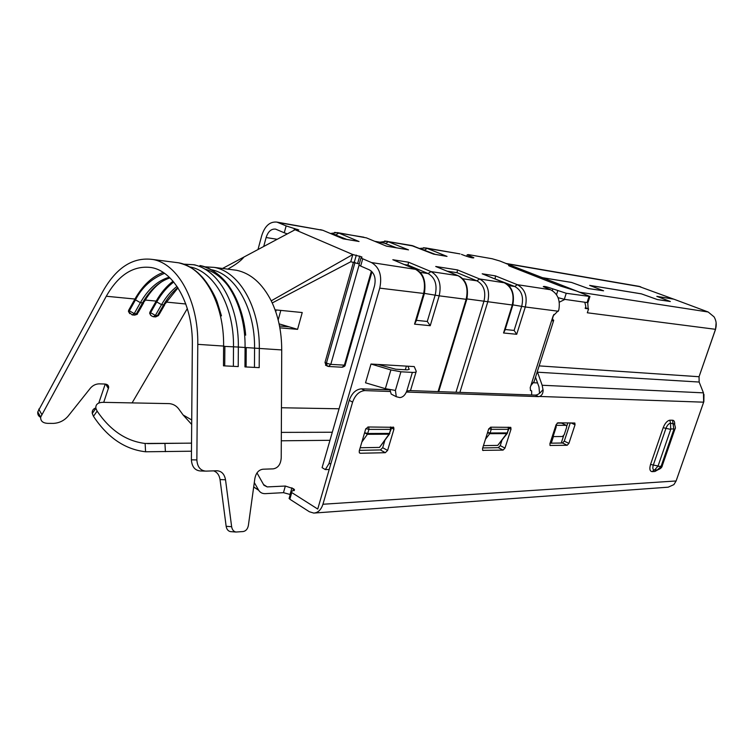 <?xml version="1.0" encoding="UTF-8"?>
<svg xmlns="http://www.w3.org/2000/svg" width="754" height="754" viewBox="0 0 754 754"><rect width="100%" height="100%" fill="white"/><g stroke="black" fill="none" stroke-linecap="round" stroke-linejoin="round"><path stroke-width="1.13" d="M537.555 382.938L533.097 382.721M535.821 378.074L535.255 378.046M551.268 443.173L553.417 436.585M567.847 422.89L566.81 426.038M563.615 435.803L561.249 443.022M279.866 327.839L297.566 329.347L289.131 326.84L279.527 326.011M257.991 249.546L261.732 235.578C264.899 225.842 269.989 221.356 276.982 222.119L286.134 225.908L284.267 232.788L275.615 229.122C271.27 228.669 268.104 231.469 266.115 237.529L263.712 246.492M374.531 285.823C376.123 278.198 374.418 272.873 369.403 269.866L360.657 266.049L362.721 258.792L371.496 262.562C379.564 267.35 382.306 275.879 379.743 288.141L328.951 463.672L325.332 469.601L322.09 467.65L374.531 285.823M329.206 469.459L325.332 469.601M560.297 286.002L576.49 290.997L589.948 296.492L566.235 293.278L552.889 288.876C546.952 286.774 543.747 286.03 543.295 286.633L550.524 289.724C557.819 293.57 560.561 300.412 558.752 310.233L553.134 315.879L551.504 320.978L530.203 387.66L530.59 390.553L531.655 390.892L531.655 394.983M455.991 392.25L483.983 301.129C486.123 291.478 483.757 284.72 476.905 280.846L457.075 272.694L447.141 271.167M550.524 289.724L517.282 284.682L495.435 275.879L482.192 273.796L504.143 282.684C511.919 287.001 514.605 294.531 512.192 305.276L503.549 332.985L504.973 330.243L512.758 305.304M505.199 329.507L514.115 330.431L521.768 306.039C523.86 296.756 521.523 290.252 514.756 286.501L493.436 278.32M503.549 332.985L516.707 334.295L514.115 330.431M330.893 463.616L328.951 463.672M459.893 392.391L487.697 302.109C490.138 291.082 487.433 283.363 479.591 278.961L457.452 269.904L435.718 266.482L457.998 275.681L430.996 271.591L408.555 262.213L392.825 259.734L415.35 269.216C423.333 273.853 426.076 282.053 423.559 293.815L414.549 324.145L416.274 320.808L424.285 293.843M416.406 320.346L427.273 321.468L435.247 294.805C437.433 284.663 435.049 277.576 428.093 273.561L407.989 265.116L404.38 264.55M414.549 324.145L430.242 325.7L427.273 321.468M359.13 264.503L358.942 265.144L360.657 266.049M272.241 302.948L350.77 261.751L359.281 263.947M287.283 233.91L284.267 232.788M589.864 296.756L588.045 302.335L587.064 302.561L564.312 299.3L558.064 297.66M353.466 262.147L325.002 362.429L326.124 365.52M339.064 408.781L281.459 407.754M411.222 245.427L433.578 254.126L447.018 256.398L427.141 248.386L459.054 253.73M362.721 258.792L361.006 257.906L361.995 257.095L361.42 256.794L352.815 254.541L295.078 229.744L298.838 229.989L286.134 225.908M461.439 254.343L464.483 255.549C470.204 257.548 473.323 258.273 473.842 257.745L467.216 254.777L468.488 254.626L492.145 258.745L499.959 261.035L511.278 265.587L508.573 265.587L509.902 266.228L560.09 285.889M346.802 239.414L333.749 234.277M435.322 254.381L422.504 249.508M396.557 247.821L383.616 242.835M350.77 261.751L352.815 254.541L271.233 300.827C278.179 315.134 281.676 331.506 281.723 349.931L281.223 457.857C280.733 464.332 278.066 467.998 273.221 468.865L262.976 469.214C258.669 469.827 255.964 472.947 254.852 478.573L248.386 525.378C247.689 528.988 245.936 531.042 243.137 531.551L235.917 532.032C233.589 531.495 232.166 529.723 231.638 526.707L225.521 479.77C224.438 474.049 221.563 471.052 216.907 470.76L205.861 471.127C200.375 470.628 197.369 466.896 196.86 459.931L197.784 344.352C198.528 300.931 177.793 263.627 152.873 259.489C133.128 256.812 116.502 267.387 102.987 291.195L37.766 411.92C37.474 414.38 38.435 416.189 40.65 417.358M386.491 246.162L366.34 237.84L386.491 246.162L407.565 249.687M343.164 238.839L322.872 230.3L343.164 238.839L358.056 241.318M433.578 254.126L412.231 245.606L384.634 240.997M447.018 256.398L446.123 256.2M495.435 275.879L495.18 278.584M482.192 273.796L483.399 274.286M457.452 269.904L457.075 272.694M435.718 266.482L458.215 275.738M408.555 262.213L407.989 265.116M392.825 259.734L415.577 269.263M295.078 229.744L222.534 268.462M231.827 269.659L236.52 270.262C250.724 273.268 262.298 283.457 271.233 300.827M132.101 402.9L187.331 308.565M128.802 309.988L128.416 311.232L128.962 312.071L129.349 310.818L128.802 309.988L134.938 299.036C142.619 285.502 152.035 276.643 163.203 272.439M103.713 402.353L108.67 387.481C108.68 385.379 107.388 384.229 104.768 384.031L99.236 383.852C95.815 383.946 92.893 385.351 90.48 388.065L68.03 416.246C64.09 420.694 59.198 423.079 53.364 423.39L47.813 423.362C42.799 423.117 40.424 421.015 40.688 417.066L106.276 296.247C118.519 274.776 133.543 265.219 151.328 267.547C174.117 271.204 193.024 305.229 192.336 344.748L191.393 459.817C191.902 466.745 194.9 470.468 200.385 470.967L204.965 471.099M173.75 282.034C167.209 286.897 161.544 293.532 156.738 301.92L150.593 312.693L150.046 311.873L149.641 313.193L150.442 314.691M150.046 311.873L156.182 301.1C160.951 292.759 166.577 286.124 173.043 281.195M128.416 311.232L129.236 312.835M105.24 384.069L98.774 403.051M254.456 367.396L254.56 348.367C255.172 308.405 235.182 273.834 211.016 269.64M197.784 344.352L223.608 346.067L223.476 365.831L238.217 366.576L238.349 347.047L245.069 347.5L244.956 366.915L259.197 367.632L259.31 348.442C259.932 307.142 239.122 271.497 214.108 267.378L204.673 266.803M213.599 470.873C217.133 472.108 219.282 475.011 220.045 479.582L226.153 526.311C226.681 529.308 228.104 531.08 230.432 531.617L231.129 531.664M281.723 349.931L245.069 347.5C245.729 305.7 224.928 269.678 199.923 265.549C225.597 271.553 241.704 299.008 245.681 335.162C242.769 301.232 225.314 274.145 204.673 269.046M246.228 347.82L246.106 366.972M233.372 366.331L233.504 346.972C234.155 306.105 213.976 270.874 189.688 266.907L189.508 266.869M173.854 262.194L178.547 262.797C203.523 266.935 224.306 303.542 223.608 346.067L224.871 346.406L224.73 365.888M297.566 329.347L302.231 312.542L275.069 309.828M278.188 319.988L280.818 310.403M289.131 326.84L279.084 323.862M276.228 309.941L275.738 311.722M405.313 369.752L406.397 366.114M416.123 371.76L410.77 389.611C410.77 390.515 409.46 390.93 406.83 390.855C405.294 395.011 402.956 397.264 399.827 397.594L396.293 396.717L395.416 390.44L385.36 388.668L365.53 382.806L371.006 364.031L414.248 366.585L416.255 371.317C416.274 372.156 414.973 372.514 412.372 372.401L400.911 371.788L390.892 369.931L371.006 364.031M389.394 434.144L379.516 447.414L360.186 447.744M507.15 433.559L497.734 445.388L483.437 445.633M553.493 321.016L534.152 381.486L530.835 385.671M552.682 320.912L553.738 320.262L552.239 319.253L553.804 314.493M553.05 321.063L552.484 317.924M407.923 366.208L409.205 369.385L407.245 369.856L395.775 369.224L377.726 364.427M385.36 388.668L390.892 369.931M395.407 390.44L400.911 371.788M389.931 389.752L391.194 394.078L392.693 394.851M487.602 432.381L490.091 432.984L491.24 429.318L488.79 428.724M508.733 429.252L507.235 432.909L508.375 429.309L491.24 429.318L491.014 427.188M364.606 432.702L367.763 433.503L389.413 433.409L390.619 429.365L368.97 429.384L365.888 428.602M391.109 429.299L389.036 434.2L389.912 433.343M539.525 393.305L538.997 387L535.519 377.217M292.872 490.892L293.485 488.752L294.484 489.648L290.987 491.872L291.732 492.541L289.838 499.223L309.385 511.759L313.768 513.078C318.056 512.758 321.11 509.817 322.938 504.256L352.599 402.127C355.228 394.973 359.3 391.128 364.804 390.6L389.969 391.477M289.838 499.223L289.31 497.791M290.233 494.511L283.476 492.664L265.342 493.644C262.42 493.747 260.215 492.635 258.716 490.298L254.305 482.569M537.31 371.618L542.154 385.256L703.454 392.853L703.642 402.174L676.112 480.967L673.888 484.624L668.195 487.178L314.607 513.022M293.485 488.752L285.351 486.038L283.476 492.664M256.991 472.909L263.966 485.293L267.227 486.914L285.351 486.038M352.599 402.127L349.234 400.317L317.736 509.054L291.732 492.541M488.601 429.224L482.522 448.545L482.72 450.355L503.069 450.1L504.991 448.093L511.005 429.214L510.788 427.358L490.59 427.179L488.601 429.224M557.885 422.824L556.094 424.719L549.902 443.71L550.081 445.463L567.168 445.275L568.902 443.399L575.029 424.804L574.84 423.022L557.885 422.824M360.261 453.258L385.303 452.702L387.594 450.44L393.918 429.262L393.682 427.311L367.99 426.981L365.615 429.271L359.224 451.015L359.422 452.881L360.261 453.258L359.29 452.692M538.544 396.623L539.562 396.453C541.806 395.539 543.003 393.513 543.134 390.365L542.494 390.148C540.062 393.324 537.677 394.983 535.34 395.115L538.544 396.623L406.397 392.042M703.454 392.853L699.146 382.042L699.043 376.727L715.555 329.319L716.13 322.759M322.938 504.256L676.112 480.967L703.85 401.609L703.972 394.446M501.966 440.251L500.251 445.652L498.328 447.65L482.701 447.951M568.902 443.399L564.284 441.128L570.26 422.9M564.284 441.128L562.541 443.003L567.168 445.275M550.071 443.192L562.541 443.003M555.783 425.661L556.056 427.433L552.55 438.262L550.825 440.854M555.773 427.292L556.254 426.905L555.717 425.887M384.851 440.449L382.693 447.697L380.402 449.94L359.422 450.355M349.234 400.317C351.854 393.183 355.926 389.347 361.43 388.828L389.922 389.856M542.154 385.256L543.134 390.365M409.856 390.581L535.34 395.115M539.138 365.888L699.043 376.727L715.376 329.658C716.847 325.049 716.404 320.78 714.047 316.84L708.166 311.996L673.822 299.168L656.979 296.416L670.165 301.459L657.347 299.545L641.315 293.824L589.647 285.38L603.407 290.752L588.28 288.518L571.409 282.401L542.437 277.67L505.746 263.419M638.449 286.247L673.708 299.149M191.714 419.997L191.016 419.554L191.723 419.563M557.197 423.088L561.523 423.107L566.49 425.435L566.678 427.207L564.237 434.643L562.493 436.509L553.097 436.594M566.15 425.331L555.886 425.341M654.227 470.015L654.227 470.015C652.747 469.667 652.436 468.017 653.313 465.048L658.072 465.981L654.595 470.025L657.318 469.883L662.38 465.359L674.887 429.243M650.561 464.407L653.313 465.048L665.942 428.395C667.196 425.256 668.723 423.531 670.513 423.23L670.711 429.394L663.181 427.716L650.561 464.407C649.288 468.884 649.807 471.297 652.116 471.636L654.849 471.495L657.856 469.836M669.854 420.204L670.513 423.23L674.321 423.908C675.499 426.877 675.716 428.583 674.962 429.026L673.869 429.394L672.549 420.232L669.854 420.204C667.243 420.666 665.019 423.173 663.181 427.716M585.434 307.632L588.582 308.895L585.179 308.424L585.811 306.473L584.793 302.241L564.916 299.395L559.261 302.213M588.177 308.725L587.696 302.09M708.166 311.996L579.59 292.203L542.588 277.726L542.23 278.876M542.588 277.726L571.56 282.458L588.431 288.584L603.586 290.799L589.798 285.436L641.456 293.881L657.488 299.602L670.334 301.506L656.838 296.36L673.68 299.112M588.582 308.895L587.319 312.778L715.555 329.319M542.079 278.82L542.437 277.67M191.016 419.554L183.118 414.983L178.707 408.904C176.361 405.822 173.279 404.059 169.452 403.626L102.846 402.334C97.803 402.523 95.475 404.521 95.881 408.319L97.115 411.118L93.468 416.302C107.52 437.537 124.891 449.365 145.579 451.778L191.459 451.212M561.523 423.107L566.329 425.36M95.815 407.914C93.072 408.904 91.884 410.76 92.271 413.475L93.468 416.302M183.118 414.983L191.676 424.436M145.579 451.778L145.126 443.465L191.525 443.154M145.126 443.465C126.182 441.147 110.178 430.364 97.115 411.118M531.127 390.723L530.401 390.383M462.626 278.716L476.905 280.846L479.591 278.961L504.492 282.797C511.985 286.407 514.756 293.834 512.824 305.078L466.914 298.914M516.707 334.295L525.302 306.972L512.89 304.88M558.346 311.242L525.302 306.972C527.687 296.379 525.02 288.942 517.282 284.682L514.756 286.501L508.677 285.596M371.496 262.562L415.878 269.395C423.418 273.08 426.246 281.129 424.37 293.532L379.743 288.141M430.242 325.7L439.186 295.832L424.417 293.391M438.074 391.599L466.142 299.319L466.867 299.084C468.771 287.236 465.963 279.48 458.432 275.823L457.998 275.681C465.897 280.168 468.611 288.047 466.142 299.319L439.186 295.832C441.684 284.249 438.96 276.171 430.996 271.591L428.093 273.561L420.053 272.354M325.002 362.429L326.407 363.155L327.387 366.208M355.021 262.411L326.407 363.155L330.799 364.38L328.433 366.482L325.53 365.209M266.115 237.529L277.199 239.291M363.899 237.208L334.644 232.392M278.414 222.59L322.872 230.3L276.982 222.119M320.412 229.659L323.136 230.375M422.843 249.744L424.634 250.055L427.141 248.386L423.578 247.708M408.498 249.885L387.019 241.223L379.865 242.185M375.662 241.657L385.765 243.391L388.433 241.676L413.993 246.162M514.303 267.953L559.77 285.794M359.036 241.525L338.791 233.061L335.926 234.843L332.26 234.211M359.045 265.219L330.799 364.38L344.371 365.153L371.373 271.12M328.612 366.491L342.014 367.226L345.266 364.729L371.995 271.723M294.512 228.481L294.013 230.319M552.333 290.629L552.889 288.876M557.743 290.799L556.509 294.701M566.235 293.278L564.312 299.3M588.968 296.699L587.064 302.561M510.515 265.691L510.298 266.388M469.063 255.681L468.677 256.963M471.966 256.822L471.684 257.736M297.104 230.093L297.312 229.339M356.322 255.088L354.276 262.269M357.698 263.259L359.743 256.077M361.42 256.794L361.289 257.284M166.304 302.09L185.814 303.994M106.276 296.247L134.938 299.036M145.268 300.045L156.182 301.1M169.264 277.218C157.84 280.526 148.208 289.008 140.395 302.656L135.494 299.866L129.349 310.818L134.231 313.589L132.186 314.927L128.962 312.071L129.763 313.664M38.746 409.12L41.677 414.266M191.393 459.817L196.86 459.931M105.664 384.125L108.435 388.602M149.641 313.193L150.187 314.013C150.103 314.974 151.149 315.879 153.326 316.727L155.371 315.417L150.593 312.693L150.187 314.013L150.96 315.492M164.721 304.786L159.282 314.248L157.454 315.596L163.618 304.87L165.428 303.542L177.982 287.868M153.514 316.746L155.409 316.906L157.454 315.596L155.371 315.417L161.535 304.673L163.618 304.87C167.68 297.811 172.412 292.062 177.821 287.613M132.365 314.936L134.335 315.106L138.284 312.344L143.694 302.769M162.949 280.969C156.144 285.229 149.971 292.052 144.438 301.459L142.534 302.863L140.395 302.656L134.231 313.589L136.37 313.777L142.534 302.863C149.98 289.856 159.122 281.534 169.961 277.887M177.011 286.388C171.083 290.94 165.927 297.038 161.535 304.673L156.738 301.92M220.045 479.582L225.521 479.77M226.153 526.311L231.638 526.707M195.22 264.946L193.222 264.692C218.217 268.82 239.018 305.021 238.349 347.047L224.871 346.406M164.513 273.325C151.516 278.622 141.846 287.462 135.494 299.866M183.863 264.258L193.222 264.692L183.533 264.145M406.83 390.845L412.372 372.401M487.536 432.589L489.723 433.691L485.425 439.29M497.734 445.388L507.235 432.909L490.091 432.984L489.723 433.691L506.867 433.607L507.593 432.853M508.46 427.216L508.375 429.309L508.149 427.216M361.845 442.098L367.377 434.304L389.036 434.2L379.516 447.414M364.578 432.805L367.377 434.304L368.97 429.384L368.753 426.981M390.393 427.018L390.619 429.365L391.222 428.941L390.826 427.018M253.702 486.924L258.603 490.1M290.073 494.407L290.874 491.57M290.95 491.325L291.949 487.791M281.299 440.798L329.979 440.308M267.227 486.914L263.542 484.549M674.698 424.455C674.792 421.703 674.076 420.289 672.549 420.232M539.562 396.453L703.642 402.174L703.85 401.609M332.307 432.24L281.336 432.391M483.229 450.534L482.579 450.195M508.837 428.131L511.005 429.214M500.251 445.652L504.991 448.093M498.328 447.65L503.069 450.1M571.051 422.909L575.029 424.804M550.458 445.586L549.949 445.331M656.489 469.921L654.849 471.495M654.161 470.006L652.116 471.636M380.402 449.94L385.303 452.702M387.594 450.44L382.693 447.697M391.185 427.782L393.918 429.262M361.43 388.828L364.804 390.6M673.869 429.394L661.267 465.831M660.881 466.274L658.167 466.396M658.072 465.981L670.711 429.394M671.098 428.96L673.793 428.96M537.498 372.193L699.146 382.042M507.15 263.853L640.702 286.803M556 426.425L556.367 425.303M165.409 451.674L164.938 443.456M531.391 390.77L530.298 390.252M438.705 391.628L466.783 299.347M366.585 237.906L337.368 232.6L330.497 233.476M460.053 253.909L425.746 247.953L419.629 248.443M361.006 257.906L358.942 265.144M342.259 367.236C344.342 366.585 345.313 365.869 345.172 365.087M511.221 265.747L510.948 266.643M467.216 254.777L466.735 256.36M236.511 270.262L214.108 267.378L204.947 266.897M374.879 241.337L384.502 242.986M358.461 241.384L343.174 238.801M407.952 249.744L386.482 246.115M446.5 256.266L433.55 254.079M504.351 282.741L482.975 274.079M243.957 257.029C241.016 260.771 235.606 264.805 227.727 269.131M37.766 411.92L40.688 417.066M108.67 387.481L106.795 384.455M221.469 315.869L217.256 302.147C213.589 291.789 204.711 279.131 200.941 275.757C195.088 269.395 187.623 265.078 178.547 262.797L152.873 259.489M155.663 316.925L158.651 315.464M134.58 315.125C136.719 314.616 137.737 314.116 137.633 313.636M235.917 532.032L230.432 531.617M422.07 249.433L423.38 249.659M331.477 233.881L334.644 234.428M396.293 396.717L391.194 394.078M253.683 487.027L258.716 490.298M294.484 489.648L294.201 490.628M290.987 491.872L289.093 498.554M393.173 427.047L393.682 427.311M662.295 465.614C662.097 467.414 660.551 468.828 657.667 469.865M506.283 263.514L639.392 286.407M95.881 408.319L92.261 413.475M191.525 443.126L147.558 443.616"/></g></svg>
